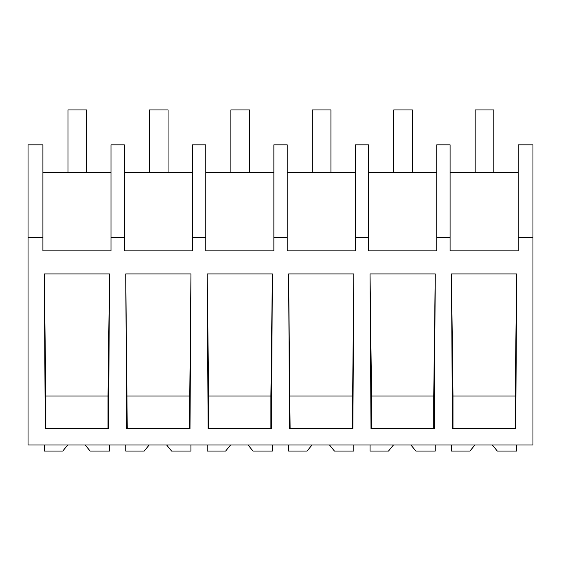<?xml version="1.0" encoding="UTF-8"?>
<svg xmlns="http://www.w3.org/2000/svg" width="561" height="561" viewBox="0 0 561 561"><rect width="100%" height="100%" fill="white"/><g stroke="black" fill="none" stroke-linecap="round" stroke-linejoin="round"><path stroke-width="0.84" d="M532.95 237.562L532.95 444.978L28.05 444.978L28.05 144.829L42.909 144.829L42.909 250.879L110.994 250.879L110.994 237.562L124.346 237.562L124.346 250.879L192.43 250.879L192.43 237.562L205.782 237.562L205.782 250.879L273.859 250.879L273.859 237.562L287.218 237.562L287.218 250.879L355.295 250.879L355.295 237.562L368.654 237.562L368.654 250.879L436.731 250.879L436.731 237.562L450.09 237.562L450.09 250.879L518.168 250.879L518.168 237.562L532.95 237.562L532.95 144.829L518.168 144.829L518.168 237.562M28.05 237.562L42.909 237.562M109.521 273.915L108.561 428.688L45.259 428.688L44.305 273.915L109.521 273.915L108.014 395.989L45.813 395.989L44.305 273.915M435.259 273.915L370.05 273.915L371.003 428.688L434.305 428.688L435.259 273.915L433.751 395.989L371.55 395.989L370.05 273.915M352.869 428.688L289.567 428.688L288.613 273.915L353.823 273.915L352.869 428.688M272.387 273.915L271.433 428.688L208.131 428.688L207.177 273.915L272.387 273.915L270.886 395.989L208.685 395.989L207.177 273.915M189.997 428.688L126.695 428.688L125.741 273.915L190.95 273.915L189.997 428.688M516.695 273.915L515.741 428.688L452.439 428.688L451.479 273.915L516.695 273.915L515.187 395.989L452.986 395.989L451.479 273.915M110.994 237.562L110.994 144.829L124.346 144.829L124.346 237.562M110.994 172.753L42.909 172.753M45.813 428.688L45.813 395.989M108.014 428.688L108.014 395.989M436.731 237.562L436.731 144.829L450.09 144.829L450.09 237.562M518.168 172.753L450.09 172.753M515.187 428.688L515.187 395.989M452.986 428.688L452.986 395.989M192.43 172.753L124.346 172.753M205.782 237.562L205.782 144.829L192.43 144.829L192.43 237.562M189.45 428.688L190.95 273.915M127.249 428.688L125.741 273.915M189.45 395.989L127.249 395.989M273.859 172.753L205.782 172.753M287.218 237.562L287.218 144.829L273.859 144.829L273.859 237.562M270.886 428.688L270.886 395.989M208.685 428.688L208.685 395.989M355.295 172.753L287.218 172.753M368.654 237.562L368.654 144.829L355.295 144.829L355.295 237.562M352.315 428.688L353.823 273.915M290.114 428.688L288.613 273.915M352.315 395.989L290.114 395.989M436.731 172.753L368.654 172.753M433.751 428.688L433.751 395.989M371.55 428.688L371.55 395.989M85.167 444.978L90.146 451.072L109.486 451.072L109.486 444.978M67.727 444.978L62.748 451.072L44.34 451.072L44.34 444.978M166.603 444.978L171.575 451.072L190.922 451.072L190.922 444.978M149.163 444.978L144.184 451.072L125.769 451.072L125.769 444.978M248.039 444.978L253.011 451.072L272.358 451.072L272.358 444.978M230.592 444.978L225.62 451.072L207.205 451.072L207.205 444.978M329.475 444.978L334.447 451.072L353.795 451.072L353.795 444.978M312.028 444.978L307.056 451.072L288.642 451.072L288.642 444.978M410.911 444.978L415.883 451.072L435.231 451.072L435.231 444.978M393.464 444.978L388.493 451.072L370.078 451.072L370.078 444.978M492.348 444.978L497.319 451.072L516.66 451.072L516.66 444.978M474.901 444.978L469.929 451.072L451.514 451.072L451.514 444.978M68.007 109.928L86.618 109.928L86.618 172.753L68.007 172.753L68.007 109.928M149.436 172.753L149.436 109.928L168.055 109.928L168.055 172.753M230.873 172.753L230.873 109.928L249.491 109.928L249.491 172.753M312.309 172.753L312.309 109.928L330.927 109.928L330.927 172.753M393.745 172.753L393.745 109.928L412.363 109.928L412.363 172.753M475.181 109.928L493.792 109.928L493.792 172.753L475.181 172.753L475.181 109.928"/></g></svg>
